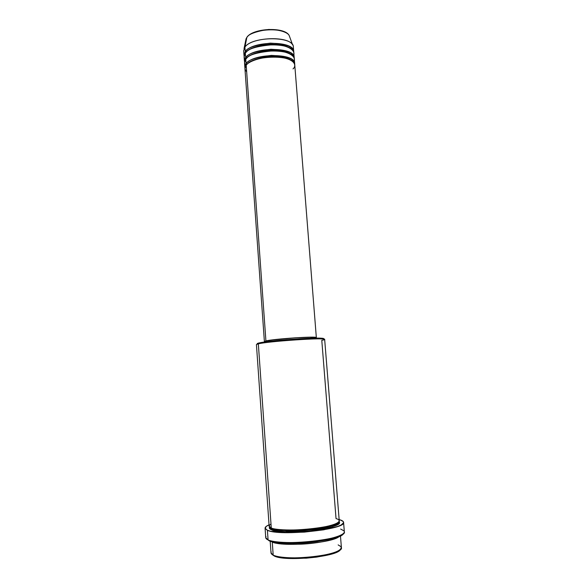 <?xml version="1.0" encoding="UTF-8"?>
<svg xmlns="http://www.w3.org/2000/svg" width="588" height="588" viewBox="0 0 588 588"><rect width="100%" height="100%" fill="white"/><g stroke="black" fill="none" stroke-linecap="round" stroke-linejoin="round"><path stroke-width="0.88" d="M247.203 37.015L246.85 37.448C248.129 34.552 254.163 32.061 264.953 29.988C276.345 28.518 287.672 31.884 289.193 35.567L289.788 37.176L289.193 35.567C285.334 26.952 252.436 28.378 246.85 37.448L244.917 47.143C251.157 37.162 288.436 35.515 292.662 44.982L289.193 35.567C285.033 26.548 252.678 28.003 246.879 37.345L247.078 37.081M316.344 337.622L315.558 338.034L316.344 337.652L315.91 337.402L310.552 337.167L295.125 337.821L277.352 339.32L265.916 340.93L246.203 65.217L265.916 340.93C273.971 338.85 317.939 335.991 316.344 337.622L294.764 64.9C295.573 54.449 253.303 54.596 246.203 65.217C244.358 67.039 244.52 69.252 246.681 71.854M294.647 63.401L294.287 58.925C295.08 48.297 252.855 48.378 245.777 59.182L246.1 63.702L244.836 67.15L244.961 67.892L246.1 63.702L246.894 64.452L246.1 63.702C253.193 53.038 295.448 52.913 294.647 63.401L294.632 64.158C295.389 59.087 287.635 56.169 271.377 55.404C256.236 57.249 247.813 60.013 246.1 63.702L245.777 59.182C244.299 60.748 244.152 62.644 245.336 64.878M294.169 57.433L293.816 52.964C294.595 42.152 252.406 42.182 245.343 53.155L245.666 57.675L246.46 58.41L245.666 57.675C252.744 46.827 294.963 46.761 294.169 57.433L294.162 58.19C294.882 53.03 287.128 50.053 270.884 49.26C255.78 51.119 247.372 53.927 245.666 57.675L245.343 53.155C243.88 54.743 243.733 56.654 244.88 58.91M245.233 51.656L246.027 52.376L245.233 51.656C252.289 40.631 294.47 40.616 293.699 51.479L293.691 52.229C294.382 46.981 286.621 43.953 270.392 43.13C255.317 45.004 246.931 47.848 245.233 51.656L244.917 47.143L245.233 51.656L243.983 55.213L243.667 50.752L244.917 47.143L246.85 37.448L246.063 38.808L246.879 37.338L245.718 40.491M338.137 544.892L341.055 546.715C342.282 550.552 333.631 553.837 315.102 556.586C297.925 558.769 278.977 558.034 273.185 555.116L274.045 555.873C284.136 561.974 338.254 556.726 340.356 549.523M323.26 339.033C324.378 338.614 323.701 338.335 321.232 338.196C311.802 337.483 268.856 340.717 259.639 342.826L258.33 343.818L258.933 343.693C268.349 341.554 312.426 338.24 322.062 338.945C325.598 339.151 325.509 339.621 321.79 340.356L336.042 518.638C341.444 519.755 342.201 524.224 318.101 528.024C292.853 531.523 273.611 529.612 271.274 527.973C282.38 533.456 342.26 527.068 339.247 520.85L324.664 339.423C326.928 337.365 268.576 341.202 258.33 343.818L271.274 527.973L258.33 343.818L256.427 344.553L269.135 526.12L271.274 527.973C268.584 527.142 268.488 525.812 270.994 523.967M340.65 529.068L343.862 530.788C347.023 534.029 334.631 538.718 315.234 541.085C295.882 543.481 274.464 542.871 268.084 539.924L268.944 540.681C280.108 546.913 341.672 540.975 343.348 533.61M270.186 541.158L271.009 552.874L273.185 555.116L272.259 541.952C274.537 543.716 284.07 544.459 300.865 544.187C318.564 543.43 336.704 539.321 339.298 536.418C333.234 542.996 281.814 547.266 272.259 541.952L271.413 541.526L272.259 541.952L273.185 555.116C284.423 561.834 344.517 555.057 341.4 547.582L340.459 535.874M320.262 529.494L311.846 529.575L320.262 529.494M297.535 530.648L289.2 531.831L297.535 530.648M324.87 528.671L314.859 528.516M294.823 529.994L281.064 532.493M271.913 528.2L272.134 528.73L270.237 527.473L272.134 528.73L271.399 529.715C269.569 529.082 268.951 528.156 269.554 526.951L269.304 528.09L270.362 529.207L271.399 529.715L272.134 528.73C274.545 530.464 284.996 530.993 303.481 530.332C322.885 529.06 338.379 524.716 338.365 522.35C338.379 524.716 322.885 529.06 303.481 530.332C284.996 530.993 274.545 530.464 272.134 528.73L271.913 528.2M266.687 340.886L266.746 341.724L266.687 340.886L265.195 341.474L265.96 341.077L271.862 340.033L294.97 337.88L309.913 337.247L315.528 337.688C317.064 336.108 274.515 338.872 266.687 340.886M265.078 528.23L265.739 537.697L268.084 539.924C280.373 546.693 347.861 539.336 344.34 531.787L343.576 522.32C347.045 529.369 279.653 536.572 267.408 530.295L268.084 539.924L267.408 530.295L265.078 528.222C265.041 527.127 266.364 526.003 269.047 524.841L266.239 526.392L265.122 528.472L267.408 530.295L270.803 531.28L284.974 532.647L304.268 532.133L323.576 529.839L337.799 526.414L341.216 524.93L343.532 522.769L343.164 521.453L339.901 519.785C342.245 520.49 343.466 521.335 343.576 522.32M337.549 537.528L337.519 537.131L337.549 537.528M292.493 50.098L292.92 49.311M293.699 51.479L293.346 47.018C294.11 36.022 251.951 35.993 244.917 47.143L244.035 48.635L246.063 38.808M244.534 61.916L245.666 57.675M293.368 55.265C295.955 51.81 290.288 44.967 273.552 44.629C256.721 46.055 247.32 48.9 245.343 53.155L244.094 56.705L244.41 61.174M244.108 55.956L243.983 55.213M283.85 31.664L277.139 29.863L268.892 29.451L260.462 30.502L251.723 33.59M280.344 45.151L281.02 44.886M340.224 549.721L335.52 552.705L328.81 554.815L316.682 557.101L306.297 558.181L286.525 558.313L279.021 557.373L273.016 555.27M343.149 533.911L337.909 536.984L330.397 539.196L316.763 541.621L305.076 542.805L293.397 543.312L279.785 542.864L272.281 541.739L268.084 539.924C265.938 538.953 265.261 537.858 266.055 536.638M323.084 527.921L319.174 527.87M327.112 527.091L324.319 526.973L327.112 527.091M284.812 529.942L282.071 530.479L284.812 529.942M339.144 519.572L339.901 519.785L339.144 519.572M338.96 521.725L339.335 522.997L338.262 524.275L332.139 526.907L321.445 529.303L311.405 530.685L300.681 531.559L287.113 531.795L276.448 530.957L271.399 529.715C274.346 531.839 287.113 532.221 309.678 530.868C332.543 527.605 342.304 524.562 338.96 521.725M257.206 343.605L259.051 342.951C257.118 343.399 256.684 343.73 257.757 343.958L257.235 343.774M258.33 343.818L259.051 342.951L263.711 342.135L286.474 339.732L311.816 338.225L323.694 338.556M265.916 340.93L264.416 341.452L265.225 341.819L264.387 341.532L265.916 340.93M315.565 338.137L315.528 337.688L314.529 338.159M293.015 68.906C296.543 66.135 295.962 58.91 278.653 57.095C260.675 55.919 247.68 62.188 246.203 65.217L244.946 68.642L264.387 341.532M293.809 61.233C296.44 57.845 290.891 51.105 274.111 50.759C257.213 52.17 247.769 54.978 245.777 59.182L244.52 62.666L244.836 67.15M317.527 541.519C309.097 542.68 301.152 543.283 293.706 543.312C301.152 543.283 309.097 542.68 317.527 541.519M290.09 530.053L286.18 530.699M272.325 554.638L273.185 555.116C271.288 554.175 270.627 553.124 271.215 551.963M290.685 48.569C285.276 44.806 276.5 43.541 264.357 44.776C254.251 46.805 248.305 49.179 246.526 51.884C248.305 49.179 254.251 46.805 264.357 44.776C276.5 43.541 285.276 44.806 290.685 48.569M246.872 58.014C248.584 55.331 254.531 52.964 264.732 50.913C275.302 49.282 287.628 51.31 291.258 54.669C287.517 51.163 274.361 49.194 263.652 51.075C253.487 53.361 247.761 55.831 246.468 58.484M291.839 60.785C288.282 57.44 275.801 55.404 265.1 57.058C254.817 59.131 248.856 61.49 247.225 64.143C248.856 61.49 254.817 59.131 265.1 57.058C275.801 55.404 288.282 57.44 291.839 60.785M246.71 64.636L245.997 63.827M246.218 58.66L245.534 57.845M258.933 343.693L259.639 342.826M322.062 338.945L321.232 338.196M338.313 536.829C330.721 543.319 281.373 547.075 272.567 541.835L272.45 541.776M324.708 528.7L314.154 528.561M295.103 529.986L284.688 531.714M338.519 522.217C340.93 523.408 332.698 528.222 314.587 530.273C297.271 532.478 277.352 532.206 271.729 529.582C270.348 528.649 269.789 527.914 270.068 527.362M265.232 341.922L265.195 341.474"/></g></svg>
